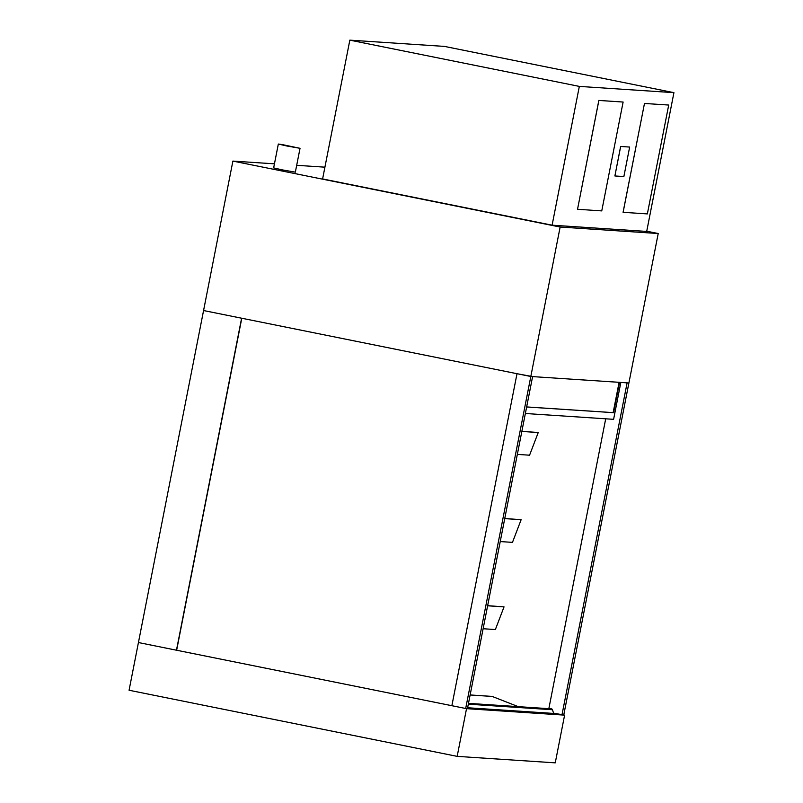 <?xml version="1.0" encoding="UTF-8"?>
<svg xmlns="http://www.w3.org/2000/svg" width="803" height="803" viewBox="0 0 803 803"><rect width="100%" height="100%" fill="white"/><g stroke="black" fill="none" stroke-linecap="round" stroke-linejoin="round"><path stroke-width="1.2" d="M579.334 86.403L349.837 40.15L444.43 46.403L673.928 92.656L646.696 231.435L552.103 225.181L579.334 86.403L673.928 92.656M349.837 40.15L322.605 178.939L552.103 225.181M614.887 175.957L620.629 146.457L629.652 147.059L620.679 146.467L614.887 175.957L623.871 176.56L629.652 147.059M577.528 209.292L598.837 100.425L623.118 102.041L598.877 100.435L577.528 209.292L601.758 210.898L623.118 102.041M623.118 212.313L644.478 103.457L668.668 105.042L644.478 103.457L623.078 212.303L647.359 213.909L668.708 105.052M646.746 231.214L658.219 233.522L560.143 227.038L530.813 376.487L203.571 310.54L129.072 690.249L457.168 756.366L466.533 708.658L138.437 642.541L176.469 650.209L241.603 318.209L203.571 310.54L232.89 161.092L274.455 163.832M658.219 233.522L628.9 382.971L530.813 376.487L465.68 708.487L467.456 708.607L532.6 376.607L517.002 373.706L451.868 705.707L176.469 650.209M296.688 165.308L324.914 167.175M560.143 227.038L232.89 161.092M241.783 318.239L176.65 650.219M555.606 713.566L467.627 707.754M553.558 713.154L564.609 715.142L466.533 708.658M564.609 715.142L555.254 762.85L457.168 756.366M451.868 705.707L465.68 708.487M563.756 714.971L628.9 382.971L627.113 382.86L561.98 714.851M605.703 418.805L548.84 708.678M470.136 694.986L492.189 696.442A0.883 0.863 -86.2 0 0 491.938 696.392L470.136 694.946M492.189 696.442L518.286 706.65M521.84 431.442L538.241 432.526L521.86 431.311M538.241 432.526L529.568 455.201L517.333 454.388M504.736 518.618L521.137 519.702L504.766 518.487M521.137 519.702L512.475 542.376L500.229 541.563M487.632 605.793L504.033 606.877L487.662 605.663M504.033 606.877L495.371 629.552L483.135 628.739M619.093 382.328L613.141 412.642L526.648 406.93M525.363 413.495L613.602 419.327L620.839 382.439M613.141 412.642L526.638 406.98M619.525 382.358L613.572 412.732M468.49 703.358L551.31 708.838A1.325 1.305 93.8 0 1 552.464 709.742L553.648 713.435M287.002 146.026L300.031 148.304L282.345 144.61L278.33 144.048L287.002 146.026M278.33 144.048L273.652 167.897L282.325 169.885L295.343 172.153L300.031 148.304M468.33 704.181L552.464 709.742"/></g></svg>
